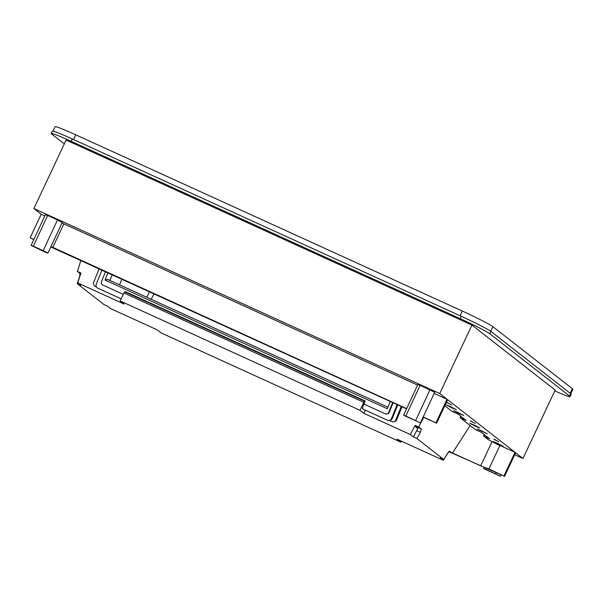 <?xml version="1.0" encoding="UTF-8"?>
<svg xmlns="http://www.w3.org/2000/svg" width="603" height="603" viewBox="0 0 603 603"><rect width="100%" height="100%" fill="white"/><g stroke="black" fill="none" stroke-linecap="round" stroke-linejoin="round"><path stroke-width="0.9" d="M53.004 131.1L55.069 126.705A28.612 1.5 25.2 0 1 75.759 134.823L462.313 311.05A28.612 1.5 25.2 0 1 492.885 326.675L572.33 388.686A28.612 1.5 25.2 0 1 572.85 389.304L570.755 393.751M462.313 311.05L460.104 315.753L73.543 139.527L75.759 134.823M452.514 453.019L480.674 465.855L492.063 441.66M514.728 454.752L522.959 458.506L555.175 390.043L471.945 325.077L66.111 140.062L33.896 208.532L41.208 214.238L30.15 237.74L33.791 239.595M522.959 458.506L515.648 452.8L504.583 476.295L488.905 468.953L480.674 465.855M452.386 453.215L504.583 476.295M50.795 246.951L406.535 408.864M51.187 133.459L52.295 131.107A27.738 1.455 -154.8 0 1 72.352 138.984L461.295 316.296A27.738 1.455 -154.8 0 1 490.94 331.446L489.832 333.798A27.738 1.455 -154.8 0 0 460.187 318.648L71.244 141.328A27.738 1.455 -154.8 0 0 51.187 133.459A27.738 1.455 -154.8 0 0 51.692 134.054L64.31 143.898M44.833 215.889L41.208 214.238M33.866 239.429L30.15 237.74M61.898 223.11L63.888 223.856L52.823 247.358L50.931 246.65M47.652 215.452L45.346 214.789L31.077 245.421L45.67 252.34L47.923 253.102L62.192 222.469L57.489 219.937L47.652 215.452L33.338 246.19L43.175 250.675L57.489 219.937M31.077 245.421L33.338 246.19M43.175 250.675L47.923 253.102M490.94 331.446L570.702 393.699L569.594 396.05A27.738 1.455 -154.8 0 1 570.099 396.653A27.738 1.455 -154.8 0 1 554.768 390.902M570.099 396.653L571.199 394.302A27.738 1.455 -154.8 0 0 570.702 393.699M52.823 247.358L406.633 408.653M423.133 417.095L436.602 423.231L423.208 416.929M489.832 333.798L569.594 396.05M63.888 223.856L417.6 385.113M434.175 393.382L447.042 399.254L439.73 393.548L33.896 208.532M439.73 393.548L471.945 325.077M403.573 415.241L420.419 422.922L434.688 392.282L420.148 385.264L417.841 384.601L403.573 415.241L405.827 416.002L420.148 385.264M420.419 422.922L405.827 416.002M415.671 420.495L429.984 389.749M447.042 399.254L435.984 422.756M488.905 468.953L499.962 445.451L515.03 452.318L447.66 399.729L436.602 423.231M515.03 452.318L503.972 475.82M444.818 405.774L451.813 411.231L457.956 414.035L466.149 420.427L460.006 417.63L475.3 429.562L481.443 432.366L489.636 438.758L483.493 435.961L488.061 439.527L497.189 444.305M499.962 445.451L497.151 444.388M497.249 443.175L493.179 441.577L499.299 444.78L503.377 446.378L497.249 443.175M481.171 430.625L477.101 429.027L487.292 433.828L481.171 430.625M473.762 424.844L469.692 423.246L475.812 426.449L479.89 428.047L473.762 424.844M459.735 413.899L463.805 415.497L457.685 412.294L453.607 410.696L459.735 413.899M452.325 408.11L456.396 409.716L450.275 406.512L446.205 404.915L452.325 408.11M493.895 439.188L498.756 441.803L493.917 439.142M470.408 420.856L475.27 423.464L470.43 420.811M446.921 402.525L451.783 405.133L446.944 402.48M483.493 435.961L484.179 434.499M460.006 417.63L460.692 416.168M501.116 474.719L500.407 476.234L485.814 469.322L486.282 468.32M495.658 473.807L496.261 472.503M500.407 476.234L483.561 468.554L484.058 467.483M485.814 469.322L483.561 468.554M146.687 297.219L149.574 291.724M151.149 299.261L154.112 293.789M119.537 284.85L121.942 279.121M362.365 408.239L362.795 408.435L362.418 408.533L362.584 407.47L365.184 400.972L363.752 402.322L359.991 410.311L363.948 413.394L410.341 434.544L415.128 425.386L415.98 426.05L415.573 426.826L417.751 428.529L413.372 436.911L416.922 438.524L420.359 432.306L416.809 430.685M415.98 426.05L417.773 427.452L417.751 428.529M109.889 280.448L112.286 274.719M390.224 401.432L387.277 408.728L105.02 280.048L107.975 272.752M387.895 407.191L107.47 279.34L105.02 280.048M401.349 441.14L400.852 442.203L396.895 439.112L443.288 460.262L440.265 457.896L443.808 459.516L416.922 438.524M400.852 442.203L161.031 332.864L157.074 329.781L110.681 308.63L107.651 306.264L104.108 304.651L77.214 283.659L79.558 276.935L80.026 273.476L77.38 271.41L80.93 260.428M448.813 451.67L452.34 453.283L470.114 425.514M448.738 451.745L444.645 458.137M443.778 459.501L443.288 460.262M423.705 417.351L418.678 426.999L421.324 429.065L420.359 432.306M449.657 451.195L447.479 453.471L443.808 459.516M449.619 451.18L452.34 453.283M77.214 283.659L80.764 285.279L77.734 282.913L80.93 273.023L77.38 271.41M77.734 282.913L124.128 304.063L120.17 300.972L359.991 410.311M363.948 413.394L365.312 410.146M415.128 425.386L418.678 426.999M123.283 294.362L102.827 285.038A2.6 2.487 73.8 0 1 101.477 281.616L105.517 271.636M363.941 404.078L385.385 413.854A2.6 2.487 73.8 0 0 387.066 413.982L387.669 413.809A2.6 2.487 73.8 0 0 389.252 412.362L388.649 412.535A2.6 2.487 73.8 0 1 387.066 413.982M392.689 402.555L388.649 412.535M413.372 436.911L410.341 434.544M363.752 402.322L123.932 292.983L120.17 300.972M123.932 292.983L125.364 291.641L365.184 400.972M362.795 408.435L362.607 408.909L387.51 420.268A3.121 2.985 73.8 0 0 389.53 420.419L390.405 420.163A3.121 2.985 73.8 0 0 392.297 418.429L391.43 418.686A3.121 2.985 73.8 0 1 389.53 420.419M393.133 402.759L389.252 412.362M397.136 404.583L391.43 418.686M121.173 298.847L97.882 288.226A3.121 2.985 73.8 0 1 96.261 284.119L101.967 270.016M96.465 286.93L95.289 286.395A3.121 2.985 -106.2 0 1 93.676 282.287L99.156 268.734M401.967 406.784L396.729 419.726L395.756 420.005A3.121 2.985 -106.2 0 1 391.844 421.587L389.365 420.464M393.857 421.746L394.829 421.459A3.121 2.985 -106.2 0 0 396.729 419.726M397.784 404.877L392.297 418.429M401.244 406.452L395.756 420.005M490.714 331.281L492.885 326.675M570.167 393.284L572.33 388.686M72.352 138.984L71.244 141.328M461.295 316.296L460.187 318.648M495.033 440.077L495.221 439.67M471.546 421.738L471.734 421.339M448.059 403.407L448.248 403.008M364.559 401.183L124.738 291.852M80.689 273.777L80.026 273.476M417.773 427.452L421.324 429.065"/></g></svg>
